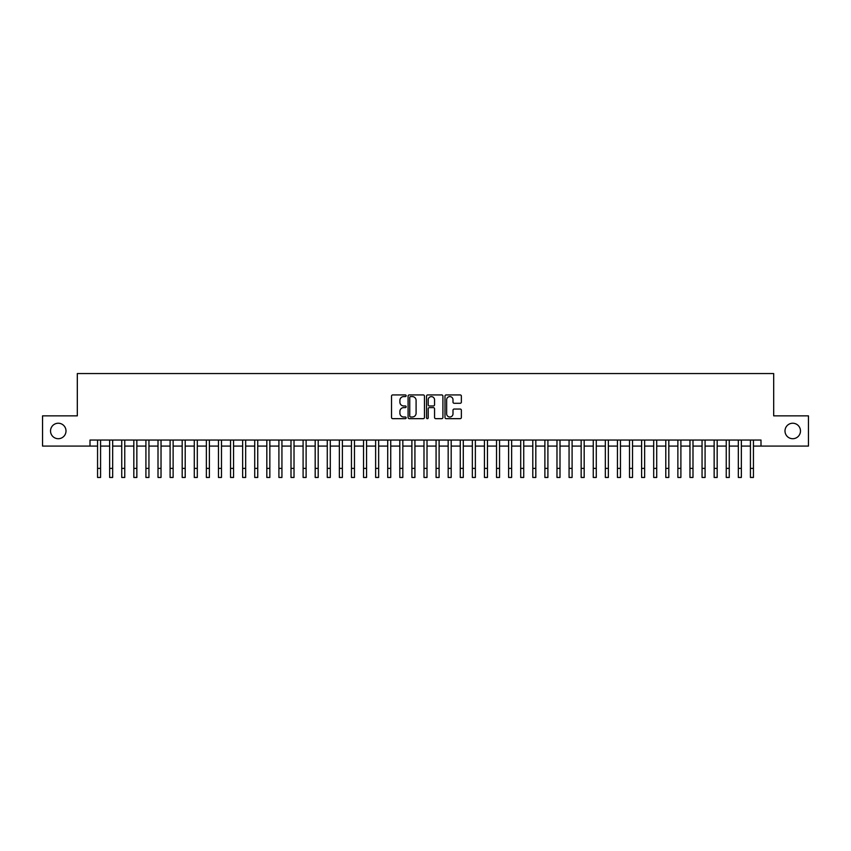 <?xml version="1.0" encoding="UTF-8"?>
<svg xmlns="http://www.w3.org/2000/svg" width="851" height="851" viewBox="0 0 851 851"><rect width="100%" height="100%" fill="white"/><g stroke="black" fill="none" stroke-linecap="round" stroke-linejoin="round"><path stroke-width="1.28" d="M406.161 395.758A0.83 0.83 0 0 0 405.321 394.928L392.715 394.928A1.191 1.191 0 0 0 391.534 396.109L391.534 417.469A1.191 1.191 0 0 0 392.715 418.66L405.321 418.66A0.83 0.83 0 0 0 406.161 417.83A0.83 0.83 0 0 0 405.321 417.001L403.693 417.001A3.798 3.798 0 0 1 399.896 413.203L399.896 411.416A3.798 3.798 0 0 1 403.693 407.618L405.321 407.618A0.83 0.83 0 0 0 406.161 406.789A0.83 0.83 0 0 0 405.321 405.959L403.693 405.959A3.798 3.798 0 0 1 399.896 402.161L399.896 400.385A3.798 3.798 0 0 1 403.693 396.587L405.321 396.587A0.83 0.83 0 0 0 406.161 395.758M784.994 430.968A7.733 7.733 0 0 0 792.728 438.712A7.733 7.733 0 0 0 800.472 430.968A7.733 7.733 0 0 0 792.728 423.234A7.733 7.733 0 0 0 784.994 430.968M50.528 430.968A7.733 7.733 0 0 0 58.272 438.712A7.733 7.733 0 0 0 66.006 430.968A7.733 7.733 0 0 0 58.272 423.234A7.733 7.733 0 0 0 50.528 430.968M460.178 403.289A1.191 1.191 0 0 0 461.37 402.108L461.37 396.109A1.191 1.191 0 0 0 460.178 394.928L446.179 394.928A1.191 1.191 0 0 0 444.988 396.109L444.988 417.469A1.191 1.191 0 0 0 446.179 418.66L460.178 418.66A1.191 1.191 0 0 0 461.37 417.469L461.37 410.235A1.191 1.191 0 0 0 460.178 409.044L454.189 409.044A1.191 1.191 0 0 0 452.998 410.235L452.998 413.82A3.17 3.17 0 0 1 449.828 417.001A3.17 3.17 0 0 1 446.658 413.82L446.658 399.757A3.17 3.17 0 0 1 449.828 396.587A3.17 3.17 0 0 1 452.998 399.757L452.998 402.108A1.191 1.191 0 0 0 454.189 403.289L460.178 403.289M90.004 446.084L42.55 446.084L42.55 415.862L77.313 415.862L77.313 373.546L773.687 373.546L773.687 415.862L808.45 415.862L808.45 446.084L760.996 446.084L760.996 440.041L90.004 440.041L90.004 446.084L97.557 446.084M424.458 396.109A1.191 1.191 0 0 0 423.277 394.928L409.267 394.928A1.191 1.191 0 0 0 408.086 396.109L408.086 417.469A1.191 1.191 0 0 0 409.267 418.66L423.277 418.66A1.191 1.191 0 0 0 424.458 417.469L424.458 396.109M427.723 394.928L441.733 394.928A1.191 1.191 0 0 1 442.914 396.109L442.914 417.469A1.191 1.191 0 0 1 441.733 418.66L435.733 418.66A1.191 1.191 0 0 1 434.553 417.469L434.553 408.81A1.191 1.191 0 0 0 433.361 407.618L429.383 407.618A1.191 1.191 0 0 0 428.202 408.81L428.202 417.83A0.83 0.83 0 0 1 427.372 418.66A0.83 0.83 0 0 1 426.542 417.83L426.542 396.109A1.191 1.191 0 0 1 427.723 394.928M100.578 446.084L109.651 446.084M112.672 446.084L121.736 446.084M124.757 446.084L133.83 446.084M136.851 446.084L145.915 446.084M148.946 446.084L158.009 446.084M161.03 446.084L170.104 446.084M173.125 446.084L182.188 446.084M185.21 446.084L194.283 446.084M197.304 446.084L206.368 446.084M209.389 446.084L218.462 446.084M221.483 446.084L230.547 446.084M233.568 446.084L242.641 446.084M245.662 446.084L254.726 446.084M257.747 446.084L266.82 446.084M269.841 446.084L278.905 446.084M281.936 446.084L290.999 446.084M294.02 446.084L303.094 446.084M306.115 446.084L315.178 446.084M318.2 446.084L327.273 446.084M330.294 446.084L339.358 446.084M342.379 446.084L351.452 446.084M354.473 446.084L363.537 446.084M366.558 446.084L375.631 446.084M378.652 446.084L387.716 446.084M390.737 446.084L399.81 446.084M402.831 446.084L411.895 446.084M414.926 446.084L423.989 446.084M427.011 446.084L436.074 446.084M439.105 446.084L448.169 446.084M451.19 446.084L460.263 446.084M463.284 446.084L472.348 446.084M475.369 446.084L484.442 446.084M487.463 446.084L496.527 446.084M499.548 446.084L508.621 446.084M511.642 446.084L520.706 446.084M523.727 446.084L532.8 446.084M535.822 446.084L544.885 446.084M547.906 446.084L556.98 446.084M560.001 446.084L569.064 446.084M572.095 446.084L581.159 446.084M584.18 446.084L593.253 446.084M596.274 446.084L605.338 446.084M608.359 446.084L617.432 446.084M620.453 446.084L629.517 446.084M632.538 446.084L641.611 446.084M644.632 446.084L653.696 446.084M656.717 446.084L665.79 446.084M668.812 446.084L677.875 446.084M680.896 446.084L689.97 446.084M692.991 446.084L702.054 446.084M705.085 446.084L714.149 446.084M717.17 446.084L726.243 446.084M729.264 446.084L738.328 446.084M741.349 446.084L750.422 446.084M753.443 446.084L760.996 446.084M410.576 396.587A0.83 0.83 0 0 0 409.746 397.417L409.746 416.171A0.83 0.83 0 0 0 410.576 417.001L412.299 417.001A3.798 3.798 0 0 0 416.096 413.203L416.096 400.385A3.798 3.798 0 0 0 412.299 396.587L410.576 396.587M434.553 399.821A3.17 3.17 0 0 0 431.372 396.64A3.17 3.17 0 0 0 428.202 399.821L428.202 404.778A1.191 1.191 0 0 0 429.383 405.959L433.361 405.959A1.191 1.191 0 0 0 434.553 404.778L434.553 399.821M97.557 468.39L100.578 468.39L100.578 477.454L97.557 477.454L97.557 440.041M100.578 468.39L100.578 440.041M109.651 468.39L112.672 468.39L112.672 477.454L109.651 477.454L109.651 440.041M112.672 468.39L112.672 440.041M121.736 468.39L124.757 468.39L124.757 477.454L121.736 477.454L121.736 440.041M124.757 468.39L124.757 440.041M133.83 468.39L136.851 468.39L136.851 477.454L133.83 477.454L133.83 440.041M136.851 468.39L136.851 440.041M145.915 468.39L148.946 468.39L148.946 477.454L145.915 477.454L145.915 440.041M148.946 468.39L148.946 440.041M158.009 468.39L161.03 468.39L161.03 477.454L158.009 477.454L158.009 440.041M161.03 468.39L161.03 440.041M170.104 468.39L173.125 468.39L173.125 477.454L170.104 477.454L170.104 440.041M173.125 468.39L173.125 440.041M182.188 468.39L185.21 468.39L185.21 477.454L182.188 477.454L182.188 440.041M185.21 468.39L185.21 440.041M194.283 468.39L197.304 468.39L197.304 477.454L194.283 477.454L194.283 440.041M197.304 468.39L197.304 440.041M206.368 468.39L209.389 468.39L209.389 477.454L206.368 477.454L206.368 440.041M209.389 468.39L209.389 440.041M218.462 468.39L221.483 468.39L221.483 477.454L218.462 477.454L218.462 440.041M221.483 468.39L221.483 440.041M230.547 468.39L233.568 468.39L233.568 477.454L230.547 477.454L230.547 440.041M233.568 468.39L233.568 440.041M242.641 468.39L245.662 468.39L245.662 477.454L242.641 477.454L242.641 440.041M245.662 468.39L245.662 440.041M254.726 468.39L257.747 468.39L257.747 477.454L254.726 477.454L254.726 440.041M257.747 468.39L257.747 440.041M266.82 468.39L269.841 468.39L269.841 477.454L266.82 477.454L266.82 440.041M269.841 468.39L269.841 440.041M278.905 468.39L281.936 468.39L281.936 477.454L278.905 477.454L278.905 440.041M281.936 468.39L281.936 440.041M290.999 468.39L294.02 468.39L294.02 477.454L290.999 477.454L290.999 440.041M294.02 468.39L294.02 440.041M303.094 468.39L306.115 468.39L306.115 477.454L303.094 477.454L303.094 440.041M306.115 468.39L306.115 440.041M315.178 468.39L318.2 468.39L318.2 477.454L315.178 477.454L315.178 440.041M318.2 468.39L318.2 440.041M327.273 468.39L330.294 468.39L330.294 477.454L327.273 477.454L327.273 440.041M330.294 468.39L330.294 440.041M339.358 468.39L342.379 468.39L342.379 477.454L339.358 477.454L339.358 440.041M342.379 468.39L342.379 440.041M351.452 468.39L354.473 468.39L354.473 477.454L351.452 477.454L351.452 440.041M354.473 468.39L354.473 440.041M363.537 468.39L366.558 468.39L366.558 477.454L363.537 477.454L363.537 440.041M366.558 468.39L366.558 440.041M375.631 468.39L378.652 468.39L378.652 477.454L375.631 477.454L375.631 440.041M378.652 468.39L378.652 440.041M387.716 468.39L390.737 468.39L390.737 477.454L387.716 477.454L387.716 440.041M390.737 468.39L390.737 440.041M399.81 468.39L402.831 468.39L402.831 477.454L399.81 477.454L399.81 440.041M402.831 468.39L402.831 440.041M411.895 468.39L414.926 468.39L414.926 477.454L411.895 477.454L411.895 440.041M414.926 468.39L414.926 440.041M423.989 468.39L427.011 468.39L427.011 477.454L423.989 477.454L423.989 440.041M427.011 468.39L427.011 440.041M436.074 468.39L439.105 468.39L439.105 477.454L436.074 477.454L436.074 440.041M439.105 468.39L439.105 440.041M448.169 468.39L451.19 468.39L451.19 477.454L448.169 477.454L448.169 440.041M451.19 468.39L451.19 440.041M460.263 468.39L463.284 468.39L463.284 477.454L460.263 477.454L460.263 440.041M463.284 468.39L463.284 440.041M472.348 468.39L475.369 468.39L475.369 477.454L472.348 477.454L472.348 440.041M475.369 468.39L475.369 440.041M484.442 468.39L487.463 468.39L487.463 477.454L484.442 477.454L484.442 440.041M487.463 468.39L487.463 440.041M496.527 468.39L499.548 468.39L499.548 477.454L496.527 477.454L496.527 440.041M499.548 468.39L499.548 440.041M508.621 468.39L511.642 468.39L511.642 477.454L508.621 477.454L508.621 440.041M511.642 468.39L511.642 440.041M520.706 468.39L523.727 468.39L523.727 477.454L520.706 477.454L520.706 440.041M523.727 468.39L523.727 440.041M532.8 468.39L535.822 468.39L535.822 477.454L532.8 477.454L532.8 440.041M535.822 468.39L535.822 440.041M544.885 468.39L547.906 468.39L547.906 477.454L544.885 477.454L544.885 440.041M547.906 468.39L547.906 440.041M556.98 468.39L560.001 468.39L560.001 477.454L556.98 477.454L556.98 440.041M560.001 468.39L560.001 440.041M569.064 468.39L572.095 468.39L572.095 477.454L569.064 477.454L569.064 440.041M572.095 468.39L572.095 440.041M581.159 468.39L584.18 468.39L584.18 477.454L581.159 477.454L581.159 440.041M584.18 468.39L584.18 440.041M593.253 468.39L596.274 468.39L596.274 477.454L593.253 477.454L593.253 440.041M596.274 468.39L596.274 440.041M605.338 468.39L608.359 468.39L608.359 477.454L605.338 477.454L605.338 440.041M608.359 468.39L608.359 440.041M617.432 468.39L620.453 468.39L620.453 477.454L617.432 477.454L617.432 440.041M620.453 468.39L620.453 440.041M629.517 468.39L632.538 468.39L632.538 477.454L629.517 477.454L629.517 440.041M632.538 468.39L632.538 440.041M641.611 468.39L644.632 468.39L644.632 477.454L641.611 477.454L641.611 440.041M644.632 468.39L644.632 440.041M653.696 468.39L656.717 468.39L656.717 477.454L653.696 477.454L653.696 440.041M656.717 468.39L656.717 440.041M665.79 468.39L668.812 468.39L668.812 477.454L665.79 477.454L665.79 440.041M668.812 468.39L668.812 440.041M677.875 468.39L680.896 468.39L680.896 477.454L677.875 477.454L677.875 440.041M680.896 468.39L680.896 440.041M689.97 468.39L692.991 468.39L692.991 477.454L689.97 477.454L689.97 440.041M692.991 468.39L692.991 440.041M702.054 468.39L705.085 468.39L705.085 477.454L702.054 477.454L702.054 440.041M705.085 468.39L705.085 440.041M714.149 468.39L717.17 468.39L717.17 477.454L714.149 477.454L714.149 440.041M717.17 468.39L717.17 440.041M726.243 468.39L729.264 468.39L729.264 477.454L726.243 477.454L726.243 440.041M729.264 468.39L729.264 440.041M738.328 468.39L741.349 468.39L741.349 477.454L738.328 477.454L738.328 440.041M741.349 468.39L741.349 440.041M750.422 468.39L753.443 468.39L753.443 477.454L750.422 477.454L750.422 440.041M753.443 468.39L753.443 440.041"/></g></svg>
